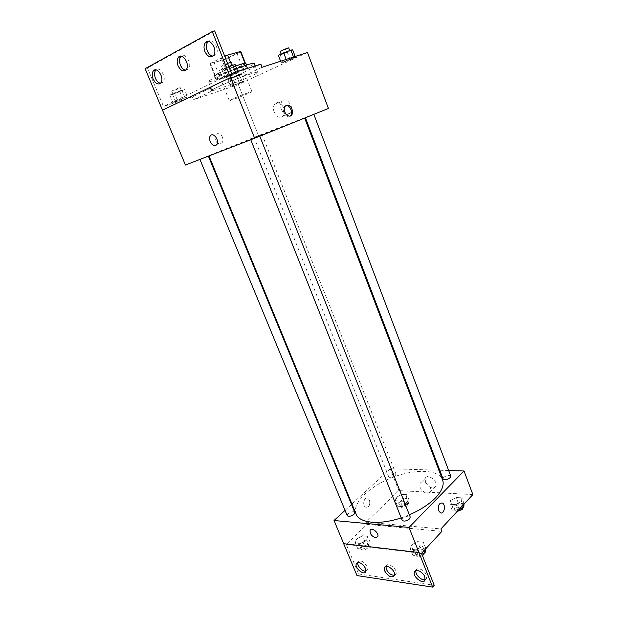 <?xml version="1.0" encoding="UTF-8"?>
<svg xmlns="http://www.w3.org/2000/svg" width="618" height="618" viewBox="0 0 618 618"><rect width="100%" height="100%" fill="white"/><g stroke="black" fill="none" stroke-linecap="round" stroke-linejoin="round"><path stroke-width="0.46" stroke-dasharray="3.09 2.32" d="M248.366 92.669C241.599 95.002 228.629 100.417 229.278 100.626C229.046 101.429 252.716 92.059 251.997 91.634L248.366 92.669M233.017 53.666C226.049 55.697 213.055 61.429 213.89 62.086C213.928 63.592 237.83 54.129 236.833 53.001L233.017 53.666M210.058 63.337L214.732 75.574L227.864 71.673L234.075 69.201L245.246 63.747L240.58 51.819L229.44 57.459L223.206 59.946L209.95 63.639L224.705 56.207M240.58 51.819L240.765 51.433M214.855 75.311L225.979 69.834L221.144 57.667M230.514 62.464L232.414 67.269L244.944 63.198M232.414 67.269L225.979 69.834M245.246 63.747L244.983 63.306M245.817 63.26C247.03 64.527 214.338 77.466 214.361 75.72L218.185 73.287L235.674 66.026M219.382 76.3L215.551 78.695C215.504 80.371 248.166 67.432 246.984 66.25L241.877 67.339C234.013 69.958 226.52 72.947 219.382 76.3M234.075 69.201L229.44 57.459M215.342 75.666L210.584 63.785M227.864 71.673L223.206 59.946M236.648 68.505C222.449 73.774 207.455 80.703 208.397 81.499C208.421 83.901 255.752 65.16 254.122 63.391M250.36 74.052C236.671 78.471 210.429 89.672 211.974 90.382C211.874 92.468 259.096 73.774 257.598 72.321C257.366 71.974 254.956 72.553 250.36 74.052M262.071 67.269L240.139 77.644C225.624 83.106 210.406 89.996 211.286 90.653L212.762 90.607L193.449 99.745L192.291 96.895L163.538 106.481L147.486 68.019L145.137 68.698M307.463 52.476L238.363 84.62L193.449 99.745M293.72 57.574L295.512 57.366L290.197 59.838L281.205 62.789L293.72 57.574L295.512 57.366L283.098 62.534L281.205 62.789L293.72 57.574L293.511 57.026M242.179 81.63L244.272 81.236L239.599 83.415L230.668 86.42L244.272 81.236L230.668 86.42L242.179 81.63L239.421 74.623L241.538 74.291L230.097 79.073L227.895 79.452L239.421 74.623M312.693 114.709L305.354 117.59L312.693 114.709M258.332 136.655L250.73 139.637L258.332 136.655M328.413 108.467L258.517 135.612L185.446 165.037M206.821 156.601L199.892 159.32L206.821 156.601M260.819 134.848L254.122 137.474L260.819 134.848M225.222 149.046L304.589 117.899L225.222 149.046M281.267 109.293C284.064 114.562 287.123 115.798 290.46 113.001C295.08 107.509 286.01 95.543 281.793 101.545C280.363 103.623 280.193 106.203 281.267 109.293M258.517 135.612L238.363 84.62M222.534 137.343C221.638 135.327 220.325 134.121 218.594 133.743C213.388 132.646 214.106 143.052 219.29 143.7C222.519 143.546 223.6 141.429 222.534 137.343C223.6 141.429 222.519 143.546 219.297 143.7C214.114 143.052 213.388 132.646 218.594 133.743C220.325 134.121 221.638 135.327 222.534 137.343M274.145 112.02C273.056 108.907 273.218 106.304 274.631 104.218C278.834 98.185 287.965 110.259 283.368 115.775C280.039 118.579 276.964 117.327 274.145 112.02M215.697 145.531L216.841 144.589M285.856 105.57C283.399 106.466 282.712 108.753 283.786 112.43C284.72 114.631 286.057 115.968 287.795 116.439L289.973 116.053M240.139 77.644L238.942 74.6C224.404 80.046 209.185 86.983 210.097 87.694L211.58 87.671L192.291 96.895M260.858 64.125L238.942 74.6M214.678 30.9L147.486 68.019M212.762 90.607L211.58 87.671M187.555 96.91L175.659 101.893L172.855 102.48L177.436 100.263L187.555 96.91L175.659 101.893L172.855 102.48L177.436 100.263L187.555 96.91L184.543 89.548L172.631 94.569L169.796 95.102L181.792 90.035L184.543 89.548M238.239 72.53L225.261 77.976L222.712 78.393L235.798 72.893L238.239 72.53L232.963 75.064L225.261 77.976L222.712 78.393L227.972 75.844L235.798 72.893L238.239 72.53L237.845 71.533M231.572 73.557L163.538 106.481M212.847 56.122L215.968 54.639C220.139 49.718 213.071 37.335 208.405 41.398M160.456 83.291L163.137 82.179C166.96 77.845 159.931 65.794 155.975 69.911M185.694 70.205L188.575 68.922C192.569 64.311 185.524 52.09 181.213 56.184M409.348 514.794L401.198 517.876M356.053 514.037C351.75 503.477 369.085 486.636 391.735 477.768C414.315 468.73 438.479 469.132 442.581 479.777M450.792 476.107C449.093 474.817 446.714 475.242 443.662 477.39L443.052 478.927M347.239 515.675C346.18 513.62 354.075 510.236 354.778 512.446M402.148 520.263C400.997 517.915 409.464 514.555 410.236 517.05M395.281 475.566C392.415 477.544 390.236 477.984 388.761 476.887C387.826 475.033 395.381 472.044 395.976 474.037L395.281 475.566M448.676 470.522L439.746 470.252M438.935 470.228L390.213 468.745L351.936 504.018M351.488 504.435L345.045 510.368M396.138 497.397L401.885 494.392L406.938 494.686L406.242 498.015L400.425 501.059L395.365 500.727L396.138 497.397L395.365 500.727L400.425 501.059L406.242 498.015L406.938 494.686L401.885 494.392L396.138 497.397L398.316 502.882L397.559 506.25L402.619 506.605L408.428 503.562L409.101 500.201L404.048 499.877L398.316 502.882M461.553 501.399L455.497 504.628L449.819 504.257L450.228 500.704L456.215 497.521L461.87 497.853L461.553 501.399L461.87 497.853L456.215 497.521L450.228 500.704L449.819 504.257L455.497 504.628L461.553 501.399L462.99 505.2M472.863 494.585L398.857 490.615L366.088 522.14L440.912 528.946M425.4 482.125C429.031 487.888 432.507 489.278 435.829 486.312C438.409 481.26 427.332 472.955 425.269 478.34L425.4 482.125M398.857 490.615L390.213 468.745M369.51 500.194L367.803 498.232C364.048 496.308 361.909 505.702 365.786 507.216C369.108 507.27 370.344 504.929 369.51 500.194C370.352 504.929 369.108 507.27 365.786 507.216C361.916 505.702 364.048 496.308 367.803 498.232L369.51 500.194M366.088 522.14L366.999 524.388L346.281 544.412L358.61 573.952L357.003 575.582M438.703 510.661L440.402 512.762M420.07 487.386L419.916 483.585C421.97 478.193 433.094 486.59 430.53 491.65C427.216 494.609 423.732 493.187 420.07 487.386M358.61 573.952L434.199 585.3M366.999 524.388L441.855 531.38M416.223 549.865L410.46 549.193L411.202 545.076L417.606 541.631L423.361 542.241L422.712 546.358L416.223 549.865L422.712 546.358L423.361 542.241L417.606 541.631L411.202 545.076L410.46 549.193L416.223 549.865L418.656 555.999L421.901 554.238M360.441 543.423L355.335 542.828L356.447 539.004L362.581 535.767L367.679 536.308L366.652 540.132L360.441 543.423L366.652 540.132L367.679 536.308L362.581 535.767L356.447 539.004L355.335 542.828L360.441 543.423L362.828 549.201L369.023 545.91L370.035 542.048L364.929 541.476L358.811 544.713L357.722 548.583L362.828 549.201M346.281 544.412L421.538 553.326M394.57 575.242L396.045 573.937C398.085 569.479 387.633 561.26 386.08 566.049L385.956 566.436M365.887 571.125L367.362 569.92L367.077 566.636C363.701 561.314 360.657 559.792 357.946 562.086L357.814 562.511M425.153 579.614L426.621 578.209L426.366 574.972C424.597 570.012 417.111 566.652 416.045 570.283L415.945 570.638M464.041 504.072L464.072 503.678L458.417 503.322L452.438 506.505L452.052 510.097L458.394 510.144M461.36 507.1C458.347 509.302 455.976 509.695 454.238 508.282C453.179 506.026 461.213 503.122 461.916 505.509L461.36 507.1M452.438 506.505L450.228 500.704M452.052 510.097L449.819 504.257M457.729 510.499L455.497 504.628M464.072 503.678L461.87 497.853M458.417 503.322L456.215 497.521M457.127 511.503L455.126 510.607C454.06 508.336 462.086 505.439 462.797 507.834M406.273 503.415C403.446 505.431 401.283 505.841 399.769 504.636C398.788 502.643 406.273 499.684 406.922 501.816L406.273 503.415M397.559 506.25L395.365 500.727M402.619 506.605L400.425 501.059M408.428 503.562L406.242 498.015M409.101 500.201L406.938 494.686M404.048 499.877L401.885 494.392M407.138 505.624C404.319 507.641 402.156 508.05 400.642 506.837C399.653 504.829 407.138 501.87 407.787 504.018L407.138 505.624M425.678 548.854L425.756 548.328L420.001 547.679L413.612 551.132L412.886 555.296L418.656 555.999M422.673 552.198C419.56 554.562 417.111 554.964 415.335 553.404C414.114 550.87 422.496 547.548 423.345 550.229L422.673 552.198M413.612 551.132L411.202 545.076M412.886 555.296L410.46 549.193M424.288 550.352L422.712 546.358M425.756 548.328L423.361 542.241M420.001 547.679L417.606 541.631M422.442 555.605C419.475 557.135 417.428 557.204 416.3 555.837C415.08 553.288 423.454 549.966 424.303 552.654L424.373 552.894M366.845 545.655C363.925 547.811 361.7 548.236 360.163 546.93C359.043 544.705 366.853 541.345 367.625 543.709L366.845 545.655M358.811 544.713L356.447 539.004M357.722 548.583L355.335 542.828M369.023 545.91L366.652 540.132M370.035 542.048L367.679 536.308M364.929 541.476L362.581 535.767M367.795 547.957C364.875 550.113 362.65 550.53 361.105 549.217C359.985 546.992 367.795 543.624 368.567 546.003L367.795 547.957M292.693 49.903L280.271 55.118L278.347 55.303M288.606 51.132L281.244 54.322C281.19 54.778 290.174 51.178 289.827 50.877L288.606 51.132M283.098 62.534L280.271 55.118M281.205 62.789L280.611 61.228M286.513 60.309L286.173 59.413M295.512 57.366L295.172 56.477M290.197 59.838L287.385 52.43M280.101 51.325C280.054 51.804 289.046 48.204 288.699 47.88M237.428 75.574L230.707 78.455L237.428 75.574M232.847 85.987L230.097 79.073M230.668 86.42L227.895 79.452M235.327 84.233L232.553 77.219M244.272 81.236L241.538 74.291M239.599 83.415L236.872 76.508M236.323 72.769L229.602 75.666L236.323 72.769M235.11 64.596L222.125 70.089L219.544 70.429L228.722 66.358M230.39 66.002L222.758 69.316C222.727 69.857 232.314 66.064 231.928 65.693L230.39 66.002M225.261 77.976L222.125 70.089M222.712 78.393L219.544 70.429M227.972 75.844L224.79 67.825M235.798 72.893L235.551 72.275M232.963 75.064L229.85 67.192M227.524 63.337L221.491 66.134C221.476 66.698 231.07 62.897 230.668 62.503M179.838 91.008L172.886 93.998C172.855 94.469 181.839 90.954 181.476 90.637L179.838 91.008M175.659 101.893L172.631 94.569M172.855 102.48L169.796 95.102M177.436 100.263L174.369 92.831M184.844 97.459L181.792 90.035M182.959 99.119L179.946 91.812M178.617 88.034L171.665 91.039C171.642 91.534 180.634 88.019 180.263 87.686L178.617 88.034M213.89 62.086L229.278 100.626M236.833 53.001L251.997 91.634M246.984 66.25L246.512 65.044M215.551 78.695L214.361 75.72M214.732 75.574L209.95 63.639M257.598 72.321L255.126 65.972M211.974 90.382L208.397 81.499M281.793 101.545L274.631 104.218M290.46 113.001L283.368 115.775M288.853 116.022L287.795 116.439M211.286 90.653L210.097 87.694M188.575 68.922L186.227 69.633M163.137 82.179L160.811 82.897M215.968 54.639L213.604 55.342M395.976 474.037L262.04 134.338M388.761 476.887L254.122 137.474M425.269 478.34L419.916 483.585M435.829 486.312L430.53 491.65M416.045 570.283L415.613 570.762M426.621 578.209L425.045 579.985M357.946 562.086L357.397 562.635M367.362 569.92L365.756 571.565M386.08 566.049L385.586 566.567M396.045 573.937L394.446 575.644M462.782 507.795L461.916 505.509M455.126 510.607L454.238 508.282M407.787 504.018L406.922 501.816M400.642 506.837L399.769 504.636M424.303 552.654L423.345 550.229M416.3 555.837L415.335 553.404M368.567 546.003L367.625 543.709M361.105 549.217L360.163 546.93M238.757 75.265L237.652 72.476M230.707 78.455L229.602 75.666M231.928 65.693L231.742 65.222M222.758 69.316L221.491 66.134M181.476 90.637L180.263 87.686M172.886 93.998L171.665 91.039"/><path stroke-width="0.93" d="M230.514 62.464L227.602 55.087L224.705 56.207M227.602 55.087L240.765 51.433L245.354 63.16M244.944 63.198L240.278 51.279M235.674 66.026C241.947 63.801 245.331 62.874 245.817 63.26L246.512 65.044M255.126 65.972L254.122 63.391C253.867 62.974 251.426 63.499 246.798 64.952L236.648 68.505M230.522 77.559L212.275 31.549L214.678 30.9L231.572 73.557L260.858 64.125L262.071 67.269L307.463 52.476L328.413 108.467L254.647 138.262L230.56 77.544L162.48 110.174L230.56 77.544M284.852 111.997C283.724 107.524 284.782 105.245 288.034 105.16C293.334 106.002 294.207 117.412 288.853 116.022C287.115 115.543 285.786 114.206 284.852 111.997M212.275 31.549L145.137 68.698L185.446 165.037L254.647 138.262M215.697 145.531C212.283 147.192 207.756 139.143 210.305 135.921C213.048 131.518 219.892 140.595 216.841 144.589L215.697 145.531C212.283 147.192 207.756 139.143 210.305 135.914L210.305 135.914C213.048 131.518 219.892 140.595 216.841 144.589M289.973 116.053C293.218 114.175 290.931 106.172 286.968 105.593L285.856 105.57M204.89 51.533C207.625 56.779 210.529 58.046 213.604 55.342C218.162 49.826 209.425 36.74 205.253 42.835C203.747 45.129 203.631 48.026 204.89 51.533M153.125 79.05C155.628 83.801 158.185 85.083 160.811 82.897C164.828 78.27 156.933 65.802 153.272 70.993C151.92 73.024 151.873 75.713 153.125 79.05M178.061 65.794C180.672 70.776 183.399 72.059 186.227 69.633C190.506 64.589 182.217 51.812 178.308 57.42C176.887 59.583 176.802 62.372 178.061 65.794M208.405 41.398L207.64 42.163C206.134 44.457 206.01 47.354 207.262 50.846C208.645 53.998 210.506 55.759 212.847 56.122M155.975 69.911L155.612 70.305C154.261 72.337 154.206 75.017 155.458 78.347C156.748 81.205 158.409 82.858 160.456 83.291M181.213 56.184L180.672 56.74C179.251 58.903 179.158 61.684 180.41 65.099C181.746 68.104 183.507 69.803 185.694 70.205M304.651 118.061L442.581 479.777C444.404 484.898 442.001 490.962 435.366 497.977C428.938 504.442 420.263 510.051 409.348 514.794M401.198 517.876C379.336 525.3 359.236 523.122 356.053 514.037L208.984 155.929M305.416 117.752L443.052 478.927C444.751 480.217 447.131 479.784 450.19 477.629L450.792 476.107L313.851 114.345M208.397 156.153L354.778 512.446L353.944 514.292C350.97 516.401 348.73 516.857 347.239 515.675L199.938 159.429M259.776 136.192L410.236 517.05L409.518 518.919C406.335 521.237 403.878 521.677 402.148 520.263L250.777 139.761M345.045 510.368L334.029 520.518L409.008 527.448L464.033 470.986L448.676 470.522M439.746 470.252L438.935 470.228M351.936 504.018L351.488 504.435M375.62 537.73C371.712 536.331 369.858 533.882 370.058 530.383C371.379 526.567 379.46 533.079 377.768 536.625L375.62 537.73L377.768 536.625C379.467 533.079 371.379 526.559 370.066 530.383C369.858 533.882 371.712 536.331 375.62 537.73M464.033 470.986L472.863 494.585L440.912 528.946L441.855 531.38L421.538 553.326L434.199 585.3L432.631 587.1L357.003 575.582L343.678 543.693L418.965 552.546L409.008 527.448M343.708 543.67L334.029 520.518M438.703 510.661C437.814 505.524 439.004 502.975 442.287 503.006C446.15 504.582 444.195 514.833 440.402 512.762L438.703 510.661C437.807 505.524 439.004 502.975 442.287 503.006L442.287 503.006C446.15 504.582 444.195 514.833 440.402 512.762M432.631 587.1L418.965 552.546M384.744 571.032C388.313 576.609 391.542 578.147 394.446 575.644C396.486 571.194 386.018 562.936 384.466 567.733L384.744 571.032M365.47 568.282C362.078 562.944 359.035 561.414 356.331 563.701C354.299 567.842 364.172 576.115 365.756 571.565L365.47 568.282M424.775 576.741C423.006 571.781 415.512 568.398 414.454 572.029C412.345 576.741 423.438 585.115 425.045 579.985L424.775 576.741M343.678 543.693L418.934 552.577M385.956 566.436L386.35 569.348C388.529 573.419 391.271 575.381 394.57 575.242M357.814 562.511C356.849 565.81 362.666 572.044 365.887 571.125M415.945 570.638C414.794 574.354 421.63 581.044 425.153 579.614M458.394 510.144L463.778 507.262L464.041 504.072M463.778 507.262L462.99 505.2M462.782 507.795L462.241 509.441L457.127 511.503M421.901 554.238L425.13 552.484L425.678 548.854M425.13 552.484L424.288 550.352M424.373 552.894L423.639 554.632L422.442 555.605M280.611 61.228L278.347 55.303L290.869 50.05L292.693 49.903L295.172 56.477M286.173 59.413L283.654 52.769M293.511 57.026L290.869 50.05M289.688 50.498L288.699 47.88L287.47 48.127L280.101 51.325L281.113 53.982M228.722 66.358L235.11 64.596L237.845 71.533M235.551 72.275L232.638 64.89M231.742 65.222L230.668 62.503L227.524 63.337M288.034 105.16L286.968 105.593M180.672 56.74L178.308 57.42M155.612 70.305L153.272 70.993M207.64 42.163L205.253 42.835M415.613 570.762L414.454 572.029M357.397 562.635L356.331 563.701M385.586 566.567L384.466 567.733"/></g></svg>
